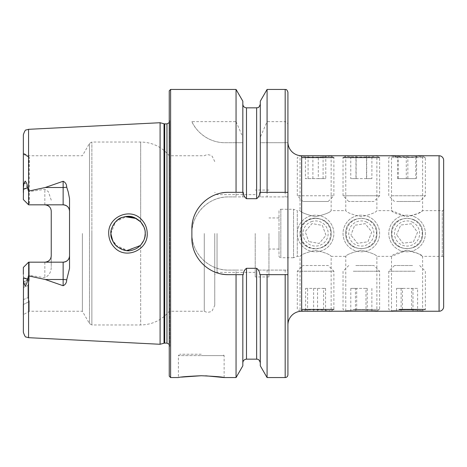 <?xml version="1.0" encoding="UTF-8"?>
<svg xmlns="http://www.w3.org/2000/svg" width="467" height="467" viewBox="0 0 467 467"><rect width="100%" height="100%" fill="white"/><g stroke="black" fill="none" stroke-linecap="round" stroke-linejoin="round"><path stroke-width="0.35" stroke-dasharray="2.33 1.75" d="M346.193 311.25L376.466 311.25M353.28 309.423L379.624 309.423L353.28 309.423M353.28 271.234L379.624 271.234L353.28 271.234M355.796 265.513L373.904 265.513L355.796 265.513M367.22 311.25L350.793 311.25L367.22 311.25L367.22 288.384L356.683 288.384L356.683 311.25M350.793 311.25L350.793 288.384L356.683 288.384M350.793 288.384L355.44 288.384L355.44 311.25M355.44 288.384L365.976 288.384L365.976 311.25M367.22 288.384L365.976 288.384M371.866 288.384L371.866 311.25M413.062 219.607A15.137 15.137 0 0 1 420.96 239.501A15.137 15.137 0 0 1 401.06 247.393A15.137 15.137 0 0 1 393.167 227.499A15.137 15.137 0 0 1 413.062 219.607M414.317 216.706A18.295 18.295 0 0 1 423.855 240.75A18.295 18.295 0 0 1 399.81 250.294A18.295 18.295 0 0 1 390.266 226.25A18.295 18.295 0 0 1 414.317 216.706A18.295 18.295 0 0 1 423.855 240.75A18.295 18.295 0 0 1 399.81 250.294A18.295 18.295 0 0 1 390.266 226.25A18.295 18.295 0 0 1 414.317 216.706M412.046 221.953A12.58 12.58 0 0 1 418.607 238.485A12.58 12.58 0 0 1 402.075 245.047A12.58 12.58 0 0 1 395.514 228.515A12.58 12.58 0 0 1 412.046 221.953M417.551 232.28L413.365 241.976L402.875 243.196L396.571 234.72L402.875 243.196L413.365 241.976L417.551 232.28L411.252 223.804L400.756 225.024L396.571 234.72L400.756 225.024L411.252 223.804L417.551 232.28M422.197 155.75L391.924 155.75M391.947 157.577L425.355 157.577L391.947 157.577M391.947 195.766L425.355 195.766L391.947 195.766M396.67 201.487L419.64 201.487L396.67 201.487M407.854 155.75L397.545 155.75L407.854 155.75L407.854 178.616L398.339 178.616L398.339 155.75M397.545 155.75L397.545 178.616L398.339 178.616M397.545 178.616L406.272 178.616L406.272 155.75M406.272 178.616L415.788 178.616L415.788 155.75M407.854 178.616L415.788 178.616M416.582 178.616L416.582 155.75M391.924 311.25L422.197 311.25M399.087 309.423L425.355 309.423L422.302 311.185M415.035 271.234L388.766 271.234L415.035 271.234M412.548 265.513L394.487 265.513L412.548 265.513M417.597 311.25L396.53 311.25L417.597 311.25L417.597 288.384L411.666 288.384L411.666 311.25M401.13 311.25L401.13 288.384L411.666 288.384M401.13 288.384L396.53 288.384L396.53 311.25M396.53 288.384L402.461 288.384L402.461 311.25M417.597 288.384L402.461 288.384M412.991 288.384L412.991 311.25M366.852 219.408A15.137 15.137 0 0 1 375.421 239.022A15.137 15.137 0 0 1 355.807 247.592A15.137 15.137 0 0 1 347.238 227.978A15.137 15.137 0 0 1 366.852 219.408M368.002 216.466A18.295 18.295 0 0 1 378.363 240.172A18.295 18.295 0 0 1 354.651 250.534A18.295 18.295 0 0 1 344.296 226.828A18.295 18.295 0 0 1 368.002 216.466A18.295 18.295 0 0 1 378.363 240.172A18.295 18.295 0 0 1 354.651 250.534A18.295 18.295 0 0 1 344.296 226.828A18.295 18.295 0 0 1 368.002 216.466M365.918 221.79A12.58 12.58 0 0 1 373.04 238.088A12.58 12.58 0 0 1 356.741 245.21A12.58 12.58 0 0 1 349.62 228.912A12.58 12.58 0 0 1 365.918 221.79M371.773 231.918L367.92 241.754L357.477 243.336L350.886 235.082L357.477 243.336L367.92 241.754L371.773 231.918L365.182 223.664L354.739 225.246L350.886 235.082L354.739 225.246L365.182 223.664L371.773 231.918M346.088 155.815L343.035 157.577L379.624 157.577L379.624 195.766L343.035 195.766L379.618 195.766L373.904 201.487L348.75 201.487L373.904 201.487M376.46 155.75L346.193 155.75M355.977 155.75L371.89 155.75L350.764 155.75L355.977 155.75L355.977 178.616L350.764 178.616L350.764 155.75M356.117 155.75L356.117 178.616L350.764 178.616M356.117 178.616L366.683 178.616L366.683 155.75M366.683 178.616L371.89 178.616L371.89 155.75M355.977 178.616L371.89 178.616M366.537 178.616L366.537 155.75M300.456 311.25L330.729 311.25M301.729 309.423L333.887 309.423L333.887 271.234L297.298 271.234L333.887 271.234L328.173 265.513L303.019 265.513L328.173 265.513M305.622 311.25L325.563 311.25L305.622 311.25L305.622 288.384L307.59 288.384L307.59 311.25M317.56 311.25L317.56 288.384L307.59 288.384M317.56 288.384L325.563 288.384L325.563 311.25M325.563 288.384L323.596 288.384L323.596 311.25M305.622 288.384L323.596 288.384M313.631 288.384L313.631 311.25M330.729 155.75L300.456 155.75M330.834 155.815L333.887 157.577L301.647 157.577M297.94 195.766L333.887 195.766L297.94 195.766M303.457 201.487L328.173 201.487L303.457 201.487M312.896 155.75L325.785 155.75L305.4 155.75L312.896 155.75L312.896 178.616L305.4 178.616L305.4 155.75M308.097 155.75L308.097 178.616L305.4 178.616M308.097 178.616L318.29 178.616L318.29 155.75M318.29 178.616L325.785 178.616L325.785 155.75M312.896 178.616L325.785 178.616M323.088 178.616L323.088 155.75M141.606 219.636C130.696 207.114 107.842 216.612 108.723 233.5C108.817 238.888 110.697 243.517 114.357 247.382C125.495 259.909 148.074 250.294 147.222 233.5C147.111 228.118 145.243 223.495 141.606 219.636M144.735 229.396L145.231 233.5C145.325 236.565 144.361 239.746 142.342 243.033C140.462 245.759 137.911 247.854 134.677 249.331C127.754 251.976 121.508 250.744 115.95 245.624C112.103 240.744 110.428 236.705 110.93 233.5C109.879 229.84 115.162 219.093 122.091 217.429C128.618 215.707 132.546 215.211 140.228 221.393C143.801 225.543 145.47 229.577 145.231 233.5L144.933 236.681M443.65 257.737L443.65 209.263L443.65 257.737A1.372 1.372 0 0 0 442.278 256.365L422.612 256.365L422.612 311.25C423.581 309.551 390.57 309.539 391.515 311.25L391.515 256.365C392.432 254.573 397.615 252.542 407.055 250.265C416.506 252.536 421.689 254.573 422.612 256.365L418.012 253.528L407.055 250.265L391.515 256.365L376.875 256.365L376.875 311.25C377.844 309.551 344.833 309.539 345.778 311.25L345.778 256.365C346.695 254.573 351.879 252.542 361.324 250.265C370.769 252.536 375.958 254.573 376.875 256.365C375.953 254.573 370.769 252.536 361.324 250.265C351.873 252.548 346.689 254.579 345.778 256.365L331.144 256.365L331.144 311.25C332.078 310.473 307.8 308.576 301.647 310.946L300.042 311.343L300.042 256.365C300.964 254.573 306.142 252.542 315.587 250.265C325.038 252.536 330.222 254.573 331.144 256.365C330.216 254.573 325.032 252.536 315.587 250.265C306.136 252.548 300.958 254.579 300.042 256.365L297.298 256.365L293.533 257.737L293.533 209.263L297.298 210.635L297.298 256.365L297.298 210.635L300.042 210.635C300.964 212.427 306.142 214.458 315.587 216.735C325.038 214.464 330.222 212.427 331.144 210.635L345.778 210.635L345.778 155.75C344.815 157.455 377.838 157.455 376.875 155.75C377.844 157.449 344.833 157.461 345.778 155.75M443.65 209.263A1.372 1.372 0 0 1 442.278 210.635L422.612 210.635L422.612 155.75C423.581 157.449 390.57 157.461 391.515 155.75L391.515 210.635C392.432 212.427 397.615 214.458 407.055 216.735C416.506 214.464 421.689 212.427 422.612 210.635L418.012 213.472L407.055 216.735L391.515 210.635L376.875 210.635C375.953 212.427 370.769 214.464 361.324 216.735C351.873 214.452 346.689 212.421 345.778 210.635C346.695 212.427 351.879 214.458 361.324 216.735C370.769 214.464 375.958 212.427 376.875 210.635L376.875 155.75M331.144 155.75L331.144 210.635C330.216 212.427 325.032 214.464 315.587 216.735C306.136 214.452 300.958 212.421 300.042 210.635L300.042 155.657L301.647 156.054C307.794 158.424 332.078 156.527 331.144 155.75C332.078 156.527 307.8 158.424 301.647 156.054L301.647 226.629C307.794 212.012 332.078 217.616 331.144 233.5C332.078 249.39 307.8 254.988 301.647 240.371L300.042 233.5C299.108 253.581 332.066 253.604 331.144 233.5C332.066 213.401 299.102 213.425 300.042 233.5L301.647 226.629M376.875 233.5C377.844 253.54 344.833 253.587 345.778 233.5C344.844 253.581 377.797 253.604 376.875 233.5C377.803 213.401 344.833 213.425 345.778 233.5C344.815 213.442 377.838 213.437 376.875 233.5M422.612 233.5C423.581 253.54 390.57 253.587 391.515 233.5C390.575 253.581 423.534 253.604 422.612 233.5C423.534 213.401 390.57 213.425 391.515 233.5C390.546 213.442 423.575 213.437 422.612 233.5M280.836 209.263L293.533 209.263L293.533 257.737L280.836 257.737L280.836 209.263L280.836 257.737A1.827 1.827 0 0 1 279.003 255.91L279.003 211.09A1.827 1.827 0 0 1 280.836 209.263M259.856 192.34L287.923 192.34L287.923 324.968L287.923 142.032M393.92 156.2L411.392 157.198L422.612 155.75M201.259 354.237L179.76 354.237L201.259 354.237M181.406 377.114L178.388 377.564L178.388 355.609L201.259 355.609L178.388 355.609L179.76 354.237M49.426 206.753A6.404 6.404 0 0 1 51.247 211.23L51.247 266.832C51.247 271.94 49.117 275.565 44.844 277.713L28.61 275.261L25.113 284.187C23.998 282.494 23.508 280.48 23.636 278.151L23.35 273.895L23.35 332.2M23.403 191.651L23.35 199.567L28.61 204.826L28.61 191.739L25.113 182.813C23.998 184.506 23.508 186.52 23.636 188.849L23.403 191.651M51.247 200.168L48.346 191.651L44.844 189.287L28.61 191.739M28.977 204.826L23.35 199.567L23.35 154.163L23.35 199.567L28.61 204.826L44.844 204.826L29.298 204.826L29.298 157.519L28.65 156.603L23.35 153.631L23.35 154.163L23.35 153.112L23.35 153.631L28.633 156.591L29.298 157.519C28.656 164.057 28.551 179.824 28.977 204.826L63.138 204.826M115.53 245.187L128.116 250.651L140.684 245.134L140.684 324.968L140.684 245.134L142.616 242.607L144.239 239.256M143.754 240.47L144.858 237.055M111.759 238.76L117.48 246.979L126.837 250.604M113.872 243.109L112.938 241.544M214.75 233.5L214.75 305.418L214.75 233.5M217.038 233.5L217.038 272.372L217.038 233.5M204.277 233.5L204.277 311.25L204.277 233.5M169.241 90.808L169.241 376.192M82.367 233.5L82.367 311.25L82.367 233.5M160.093 122.728L160.093 344.272M268.945 233.5L268.945 276.949L268.945 233.5M279.003 233.5L279.003 249.051L279.003 233.5M255.221 233.5L255.221 276.949L255.221 233.5M236.051 89.436L236.051 121.642L191.884 121.642C195.772 131.005 208.142 142.814 225.018 142.715L236.051 142.715L236.051 196.911L228.468 196.911C208.819 196.473 191.441 213.886 191.884 233.5C191.482 253.155 208.767 270.492 228.468 270.089L236.051 270.089L236.051 377.564M69.542 198.679L69.542 268.321M23.35 273.895L23.35 267.433L28.61 262.174L23.35 267.433L23.35 281.846L23.35 267.433L28.61 262.174L44.844 262.174L29.298 262.174L29.298 279.803L27.921 285.489L27.921 297.642L29.298 301.524L29.298 311.25L29.298 301.524L27.921 297.66L27.921 285.53L29.298 279.803L29.228 262.174L63.138 262.174M23.35 299.674L27.921 297.642L23.35 299.674L23.35 287.468L23.35 299.674M27.921 285.489L23.35 287.468L23.35 281.846L23.35 287.468L27.921 285.53M23.35 304.525L29.298 301.524L23.35 304.525L23.35 314.682L29.298 311.25L82.367 311.25L89.495 323.596L89.495 233.5L89.495 323.596L91.871 324.968L91.871 233.5L91.871 324.968L140.684 324.968C152.277 324.723 161.798 320.146 169.241 311.25L204.277 311.25L206.216 312.073L208.311 312.265L210.366 311.816L212.193 310.759L214.75 305.418M23.35 134.8L23.35 193.105M267.077 89.436L267.077 121.642L285.179 121.642C287.007 122.05 287.917 123.235 287.923 125.197L287.923 196.911L258.496 196.911L256.64 198.697L246.488 198.697L244.632 196.911L236.051 196.911M287.923 92.18L287.923 125.197M260.3 101.176L260.3 137.228L267.077 121.642M260.3 192.34L260.3 137.228M242.828 101.176L242.828 196.911L242.828 142.715L236.051 142.715M242.828 192.34L242.828 141.408M236.051 121.642L242.828 137.228M236.051 270.089L244.632 270.089L246.488 268.303L256.64 268.303L258.496 270.089L287.923 270.089L287.923 374.82M258.496 270.089L287.923 270.089L287.923 196.911L258.496 196.911M267.077 142.715L287.923 142.715L260.183 142.715L260.3 196.911L260.3 142.715L267.077 142.715L267.077 196.911M267.077 270.089L267.077 377.564M260.3 274.66L260.3 365.824M260.183 142.715L260.3 141.408M242.828 365.824L242.828 274.66M205.702 375.807L201.259 375.737M169.241 233.5L169.241 117.684L169.241 233.5M144.081 227.324L142.616 224.399L140.684 221.866L140.684 142.032L140.684 221.866L136.481 218.544M124.847 216.659L121.595 217.622M117.386 220.097L115.489 221.854M113.878 223.886L113.078 225.187M111.479 229.198L111.228 230.33M110.93 233.5L115.518 221.825L126.82 216.396M143.982 227.073L145.161 231.918M244.632 196.911L228.468 196.911A36.589 36.589 0 0 0 191.884 233.5A36.589 36.589 0 0 0 228.468 270.089L244.632 270.089M243.278 192.34L228.468 192.34M221.3 193.046A36.589 36.589 0 0 0 192.597 221.732M191.884 228.929L191.884 238.071M192.591 245.233A36.589 36.589 0 0 0 221.265 273.942M228.468 274.66L243.278 274.66M259.856 274.66L287.923 274.66M191.884 121.642A36.589 36.589 0 0 0 225.018 142.715L242.951 142.715M28.61 204.826L29.298 204.826M51.247 255.77A6.404 6.404 0 0 1 49.426 260.247A6.404 6.404 0 0 0 51.247 255.77L51.247 266.832M28.61 262.174L28.61 275.261M443.65 306.673L443.65 160.327M301.647 240.371L301.647 310.946C307.794 308.576 332.078 310.473 331.144 311.25M391.515 311.25C390.546 309.545 423.575 309.545 422.612 311.25M345.778 311.25C344.815 309.545 377.838 309.545 376.875 311.25M279.003 211.09L279.003 255.91M310.427 219.274A15.137 15.137 0 0 1 329.819 228.334A15.137 15.137 0 0 1 320.759 247.726A15.137 15.137 0 0 1 301.367 238.666A15.137 15.137 0 0 1 310.427 219.274M309.352 216.303A18.295 18.295 0 0 1 332.79 227.26A18.295 18.295 0 0 1 321.833 250.697A18.295 18.295 0 0 1 298.395 239.74A18.295 18.295 0 0 1 309.352 216.303A18.295 18.295 0 0 1 332.79 227.26A18.295 18.295 0 0 1 321.833 250.697A18.295 18.295 0 0 1 298.395 239.74A18.295 18.295 0 0 1 309.352 216.303M311.302 221.679A12.58 12.58 0 0 1 327.414 229.209A12.58 12.58 0 0 1 319.883 245.321A12.58 12.58 0 0 1 303.772 237.791A12.58 12.58 0 0 1 311.302 221.679M322.388 225.415L325.995 235.345L319.194 243.43L308.798 241.585L319.194 243.43L325.995 235.345L322.388 225.415L311.991 223.57L305.196 231.655L308.798 241.585L305.196 231.655L311.991 223.57L322.388 225.415M442.278 256.365L442.278 210.635L442.278 256.365M23.636 278.151L27.121 279.342M44.844 204.826L44.844 189.287M164.016 123.778L164.016 343.222M164.723 123.872L164.723 343.128M166.958 123.872L166.958 343.128M169.673 233.5L169.673 120.749L169.673 233.5M170.613 89.436L170.613 377.564M28.563 129.318L28.563 191.639M28.563 275.361L28.563 337.682M285.179 89.436L285.179 121.642M285.179 142.715L285.179 196.911M285.179 270.089L285.179 377.564M256.64 268.303L256.64 359.158M256.64 107.842L256.64 198.697M246.488 107.842L246.488 198.697M246.488 268.303L246.488 359.158M89.495 233.5L89.495 143.404L89.495 233.5M91.871 233.5L91.871 142.032L91.871 233.5M23.636 188.849L27.121 187.658M44.844 262.174L44.844 277.713M201.259 355.609L224.125 355.609L201.259 355.609M23.35 281.846L29.298 279.803L23.35 281.846M23.35 154.163L29.298 157.519L23.35 154.163M439.079 311.25L439.079 155.75M376.571 311.185L379.624 309.423L379.624 271.234L373.904 265.513M348.75 265.513L343.035 271.234L343.035 309.423L346.088 311.185M422.302 155.815L425.355 157.577L425.355 195.766L419.64 201.487M394.487 201.487L388.766 195.766L388.766 157.577L391.819 155.815M419.64 265.513L425.355 271.234L425.355 309.423M394.487 265.513L388.766 271.234L388.766 309.423L391.819 311.185M348.75 201.487L343.035 195.766L343.035 157.577M376.571 155.815L379.624 157.577M300.421 311.226L297.298 309.423L297.298 271.234L303.019 265.513M330.834 311.185L333.887 309.423M328.173 201.487L333.887 195.766L333.887 157.577M303.019 201.487L297.298 195.766L297.298 157.577L300.421 155.774M255.221 272.372L217.038 272.372L214.75 274.66M169.241 344.354L169.702 345.872L169.702 233.5L169.702 345.872L169.241 349.316M279.003 249.051L268.945 249.051M268.945 276.949L255.221 276.949M214.75 161.582L212.193 156.241L210.366 155.184L208.311 154.735L206.216 154.927L204.277 155.75L169.241 155.75C161.798 146.854 152.277 142.277 140.684 142.032L91.871 142.032L89.495 143.404L82.367 155.75L27.921 155.75L23.35 153.112M255.221 194.628L217.038 194.628L214.75 192.34M268.945 190.051L255.221 190.051M279.003 217.949L268.945 217.949M169.241 122.646L169.702 121.128L169.702 233.5L169.702 121.128L169.241 117.684M224.125 377.564L224.125 355.609L222.753 354.237M28.633 156.597L23.35 153.538L28.65 156.603"/><path stroke-width="0.7" d="M300.421 155.774L439.079 155.75L439.079 311.25L300.421 311.226M425.355 309.423L399.087 309.423M343.035 157.577L379.618 157.577M333.887 309.423L301.729 309.423M301.647 157.577L333.887 157.577M141.629 219.659C145.26 223.512 147.123 228.124 147.222 233.5C148.057 250.324 125.465 259.903 114.357 247.382C110.702 243.517 108.823 238.888 108.723 233.5C107.859 216.606 130.655 207.109 141.629 219.659M145.161 231.918L145.231 233.5C145.47 229.589 143.807 225.561 140.252 221.416C132.552 215.199 128.594 215.707 122.085 217.435C115.162 219.093 109.879 229.846 110.93 233.5C110.434 236.716 112.109 240.756 115.95 245.624C122.231 250.633 128.081 252.017 133.498 249.775C141.122 247.557 145.902 238.532 145.231 233.5L144.858 237.055M300.374 155.756L300.042 155.657A13.718 13.718 0 0 1 287.923 142.032L287.923 192.34L267.077 192.34L267.077 89.436L285.179 89.436C285.699 89.88 286.487 88.345 287.923 92.18L287.923 374.82C287.76 376.484 286.849 377.4 285.179 377.564L285.179 274.66L287.923 274.66M300.042 155.657L301.647 156.054L301.647 310.946L300.042 311.343A13.718 13.718 0 0 0 287.923 324.968M391.515 155.75L393.92 156.2M439.079 311.25A4.571 4.571 0 0 0 443.65 306.673L443.65 160.327A4.571 4.571 0 0 0 439.079 155.75M201.259 375.737C215.153 376.349 222.777 376.957 224.125 377.564C222.771 376.957 215.147 376.349 201.259 375.737C187.372 376.349 179.748 376.957 178.388 377.564C179.754 376.957 187.378 376.349 201.259 375.737L181.406 377.114M66.699 187.133A6.404 2.189 0 0 1 63.138 187.5L63.138 204.826C67.096 205.264 69.227 207.401 69.542 211.23A6.404 6.404 0 0 0 63.138 204.826L28.61 204.826L28.61 191.085L45.241 187.5L63.138 181.266C65.45 182.346 66.635 184.302 66.699 187.133L68.217 191.914L69.542 198.679L69.542 268.321L66.699 279.867A6.404 2.189 0 0 0 63.138 279.5L63.138 285.734C65.45 284.654 66.635 282.698 66.699 279.867M140.836 244.971L143.754 240.47M111.228 230.33L110.93 233.5L111.759 238.76M126.837 250.604L140.199 245.642M144.933 236.681L144.239 239.256M115.53 245.187L113.872 243.109M112.938 241.544L110.942 234.078M160.093 233.5L160.093 122.728L164.016 123.778L164.016 343.222L160.093 344.272L160.093 233.5M169.241 233.5L169.241 90.808L170.613 89.436L170.613 377.564L169.241 376.192L169.241 233.5M267.077 192.34L259.856 192.34C259.71 195.066 258.642 197.185 256.64 198.697L246.488 198.697C244.498 197.202 243.424 195.083 243.278 192.34L228.468 192.34C208.784 191.96 191.488 209.21 191.884 228.929L191.884 238.071C191.493 257.714 208.702 275.045 228.468 274.66L243.278 274.66C243.424 271.917 244.492 269.798 246.488 268.303L256.64 268.303C258.636 269.798 259.705 271.917 259.856 274.66L285.179 274.66M236.051 192.34L236.051 89.436L170.613 89.436M69.542 255.77A6.404 6.404 0 0 1 63.138 262.174C67.096 261.736 69.227 259.599 69.542 255.77A6.404 6.404 0 0 1 63.138 262.174L28.61 262.174L28.61 275.915L45.241 279.5L63.138 285.734M49.426 206.753A6.404 6.404 0 0 0 44.844 204.826C48.807 205.27 50.944 207.406 51.247 211.23L51.247 255.77C50.944 259.594 48.807 261.73 44.844 262.174A6.404 6.404 0 0 0 49.426 260.247A6.404 6.404 0 0 1 44.844 262.174M28.61 204.826L23.35 199.567L23.49 189.252C23.227 186.1 23.799 183.379 25.2 181.079C26.613 182.731 27.43 184.979 27.646 187.833L28.61 191.085M28.563 276.032L28.563 337.682L26.251 337.04C25.481 337.378 24.517 335.761 23.35 332.2L23.49 277.748C23.227 280.9 23.799 283.621 25.2 285.921C26.613 284.269 27.43 282.021 27.646 279.167L28.61 275.915M28.61 262.174L23.35 267.433L23.35 274.275M23.35 314.682L23.35 304.525M23.35 192.725L23.35 134.8C24.517 131.239 25.481 129.622 26.251 129.96L28.563 129.318L160.093 122.728M260.3 192.34L260.3 101.176L267.077 89.436M242.828 192.34L242.828 101.176L236.051 89.436M285.179 377.564L267.077 377.564L267.077 274.66M267.077 377.564L260.3 365.824L260.3 274.66M236.051 274.66L236.051 377.564L242.828 365.824L242.828 274.66M236.051 377.564L224.125 377.564L205.702 375.807M136.481 218.544L124.847 216.659M121.595 217.622L117.386 220.097M115.489 221.854L113.878 223.886M113.078 225.187L111.479 229.198M126.82 216.396L134.379 217.552L140.684 221.866L143.982 227.073M144.735 229.396L144.081 227.324M228.468 192.34A36.589 36.589 0 0 0 221.3 193.046M192.597 221.732A36.589 36.589 0 0 0 191.884 228.929M191.884 238.071A36.589 36.589 0 0 0 192.591 245.233M221.265 273.942A36.589 36.589 0 0 0 228.468 274.66M164.723 123.872L166.958 123.872L166.958 343.128L164.723 343.128L164.723 123.872L164.016 123.778M28.563 190.968L28.563 129.318M285.179 192.34L285.179 89.436M260.3 362.812C259.016 358.399 257.165 359.397 256.64 359.158L256.64 268.303M256.64 198.697L256.64 107.842C257.539 107.176 258.414 109.301 260.3 104.188M246.488 198.697L246.488 107.842C244.264 107.626 243.044 106.406 242.828 104.188M256.64 359.158L246.488 359.158L246.488 268.303M45.241 187.5L63.138 187.5L63.138 181.266M27.646 187.833L23.49 189.252M63.138 262.174L63.138 279.5L45.241 279.5M27.646 279.167L23.49 277.748M164.723 343.128L164.016 343.222M166.958 343.128L169.241 344.354M28.563 337.682L160.093 344.272M256.64 107.842L246.488 107.842M246.488 359.158C244.264 359.374 243.044 360.594 242.828 362.812M178.388 377.564L170.613 377.564M166.958 123.872L169.241 122.646"/></g></svg>
